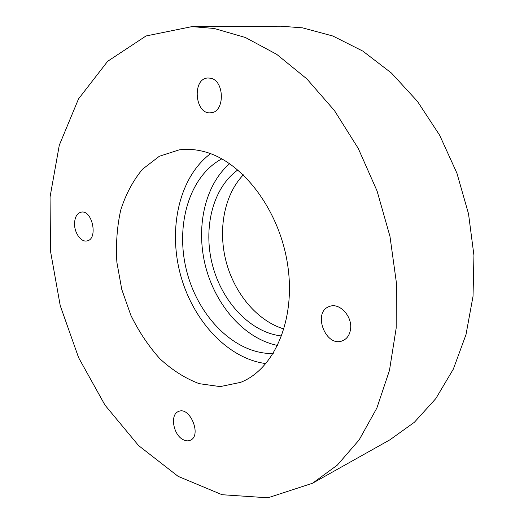 <?xml version="1.0" encoding="UTF-8"?>
<svg xmlns="http://www.w3.org/2000/svg" width="524" height="524" viewBox="0 0 524 524"><rect width="100%" height="100%" fill="white"/><g stroke="black" fill="none" stroke-linecap="round" stroke-linejoin="round"><path stroke-width="0.79" d="M74.559 223.001C74.971 216.851 77.152 213.242 81.096 212.174C92.368 209.358 98.466 239.33 86.971 240.909C80.945 242.494 74.015 232.407 74.559 223.001M183.131 439.656C173.156 434.848 169.776 414.379 178.52 411.497C189.943 405.904 202.179 435.87 190.205 440.298C188.031 441.215 185.673 440.998 183.131 439.656M350.523 329.386C349.646 335.013 347.045 338.786 342.716 340.685C325.804 348.264 311.885 311.852 329.544 306.448C339.473 302.263 352.678 316.476 350.523 329.386M312.501 483.259L390.026 439.747L414.399 422.265L435.83 398.567L453.339 369.099L465.993 334.626L473.034 296.27L473.945 255.45L468.522 213.831L456.915 173.162L439.623 135.172L417.464 101.394L391.494 73.091L362.877 51.129L332.845 36.012L302.551 27.857L280.864 26.2L191.967 26.619L146.026 35.973L107.656 61.295L78.515 98.912L59.291 145.227L50.055 196.958L50.52 251.265L60.227 305.623L78.613 357.689L105.01 405.15L138.578 445.583L178.153 476.375L222.065 494.715L267.928 497.8L312.501 483.259L337.345 465.096L359.15 439.905L376.854 408.078L389.47 370.416L396.177 328.135L396.413 282.849L389.98 236.448L377.064 190.965L358.246 148.416L334.45 110.577L306.848 78.895L276.738 54.365L245.435 37.525L214.159 28.46L191.967 26.619M210.406 78.187C224.783 80.323 225.051 112.411 210.851 112.752C194.876 115.11 191.699 78.305 207.969 77.997L210.406 78.187M204.851 151.829C196.028 149.405 187.474 148.75 179.182 149.864L159.355 156.257L142.521 169.2C133.024 180.675 125.753 194.319 120.71 210.124C117.042 226.761 115.765 244.171 116.885 262.354L121.758 289.379L130.856 315.291C138.86 331.653 148.561 346.168 159.964 358.822C172.147 370.088 185.201 378.361 199.127 383.653L220.159 386.607L240.555 382.376C273.98 369.479 295.916 320.295 287.735 265.36C279.764 210.432 242.802 161.877 204.851 151.829M210.53 153.663C179.404 177.001 168.066 227.829 180.269 273.934C192.413 320.059 227.357 358.671 265.943 363.597M221.835 158.844C188.601 176.608 174.846 226.722 186.97 272.166C198.851 317.675 235.551 354.473 273.22 353.517M229.663 163.671C204.419 185.463 195.485 228.248 205.762 267.207C216.052 306.16 244.937 338.963 277.648 345.454M237.857 169.92C212.574 187.992 202.781 228.516 212.561 265.413C222.261 302.328 250.786 332.74 281.689 335.976M243.326 174.833C224.108 194.941 217.768 229.866 226.172 261.817C234.628 293.754 257.382 321.002 284.021 329.007"/></g></svg>
